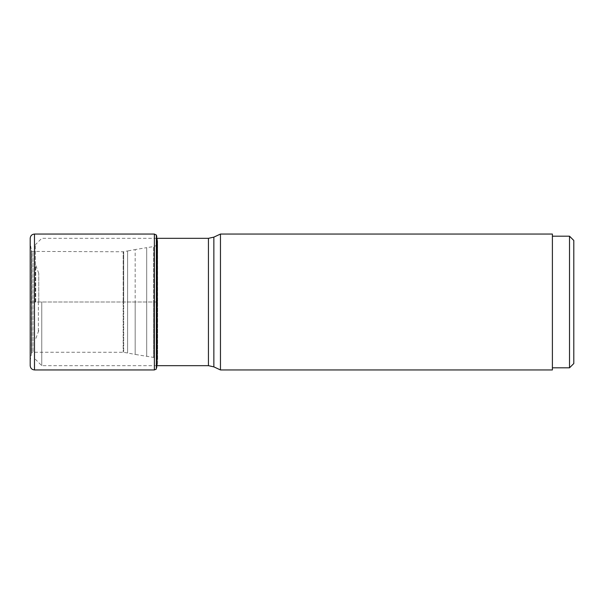 <?xml version="1.0" encoding="UTF-8"?>
<svg xmlns="http://www.w3.org/2000/svg" width="604" height="604" viewBox="0 0 604 604"><rect width="100%" height="100%" fill="white"/><g stroke="black" fill="none" stroke-linecap="round" stroke-linejoin="round"><path stroke-width="0.45" stroke-dasharray="3.02 2.27" d="M156.353 369.029L156.353 302L157.621 302L157.621 362.611L157.621 241.389L157.621 302L33.009 302L33.009 352.23L33.009 251.77L33.009 302L31.589 302L31.589 352.736L31.589 251.264L31.589 302L30.238 302L30.238 243.412L30.2 302L156.353 302L156.353 234.971M156.836 236.972L156.836 367.028L157.621 362.611L157.501 302L157.214 359.493L157.214 244.507L157.214 359.493L154.36 357.568L154.36 302L154.36 357.568L153.62 357.417L153.62 302L153.62 357.417L135.175 354.427L135.175 302L135.175 354.427L123.699 352.283L123.699 302L123.699 352.283L33.009 352.23L31.589 352.736L31.332 354.284L31.332 302L31.332 354.284L30.238 360.588L30.2 365.669L30.2 238.331L30.238 243.412L31.332 249.716L31.332 302L31.423 250.23L31.423 353.77L31.423 250.23L31.733 352.593L31.733 251.407L123.171 251.77L123.171 352.23L123.171 251.77L123.699 251.717L123.699 302L123.699 251.717L127.603 250.954L127.603 353.046L127.603 250.954L135.175 249.573L135.175 302L135.175 249.573L146.704 247.648L146.704 356.352L146.704 247.648L153.62 246.583L153.62 302L153.62 246.583L154.36 246.432L154.36 302L154.375 234.05M156.504 235.175L156.504 368.825M41.759 302L41.759 365.669L41.759 302M220.46 234.05L220.46 369.95M35.334 302L35.334 244.748L35.334 302M38.762 302L38.762 273.378L38.762 302M552.396 234.05L552.396 369.95M552.396 302L552.396 367.813L552.396 302M569.519 367.813L569.519 236.187M573.8 363.533L573.8 240.468M157.085 238.331L157.621 241.389L157.501 302L157.501 242.415L156.821 245.209L154.36 246.432L154.375 369.95M34.481 234.05L34.481 369.95M156.738 367.579L156.738 236.421M208.433 238.331L208.433 365.669M213.861 237.13L213.861 366.87M35.734 302L35.734 265.941L35.734 302M38.362 302L38.362 332.434L38.362 302M157.085 365.669L41.759 365.669L35.334 359.252M156.836 238.331L41.759 238.331L35.334 244.748M38.762 273.378L35.334 264.137M38.762 330.622L35.334 339.863"/><path stroke-width="0.91" d="M156.353 234.971L156.353 369.029L154.375 369.95L154.375 234.05L156.504 235.175L156.738 367.579L156.504 235.175M34.481 234.05C31.884 234.307 30.457 235.734 30.2 238.331L30.2 365.669C30.457 368.266 31.884 369.693 34.481 369.95L34.481 234.05L154.375 234.05M213.861 237.13L213.861 366.87L220.46 369.95L220.46 234.05L213.861 237.13L208.433 238.331L156.836 238.331M220.46 369.95L552.396 369.95L552.396 234.05L220.46 234.05M569.519 367.813L573.8 363.533L573.8 240.468L569.519 236.187L569.519 367.813L552.396 367.813M157.085 238.331L156.738 367.579M213.861 366.87L208.433 365.669L208.433 238.331M34.481 369.95L154.375 369.95M156.836 236.972L156.738 236.421M208.433 365.669L157.085 365.669M569.519 236.187L552.396 236.187"/></g></svg>
